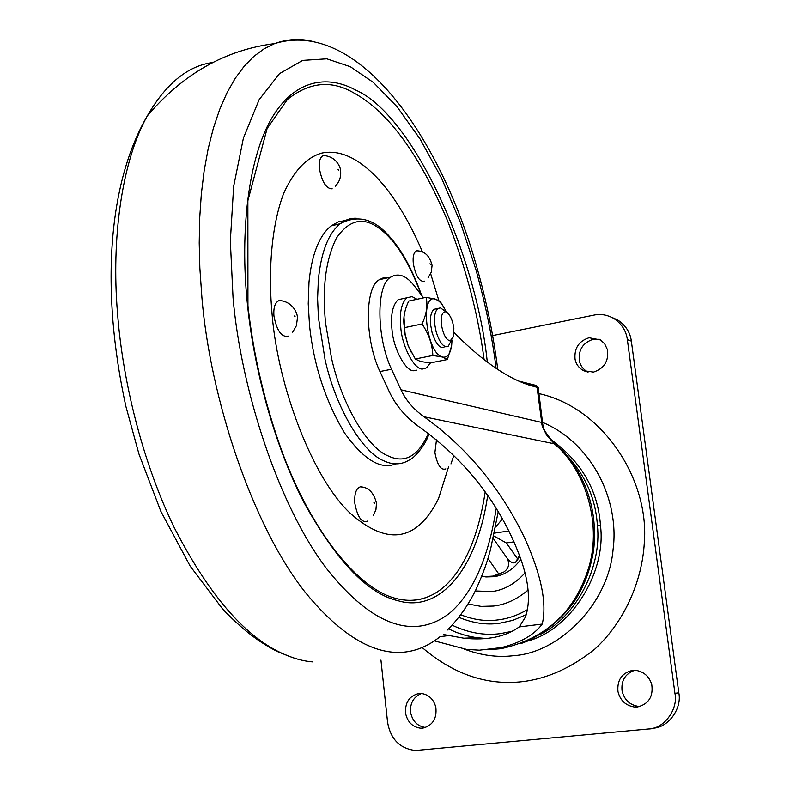 <?xml version="1.0" encoding="UTF-8"?>
<svg xmlns="http://www.w3.org/2000/svg" width="790" height="790" viewBox="0 0 790 790"><rect width="100%" height="100%" fill="white"/><g stroke="black" fill="none" stroke-linecap="round" stroke-linejoin="round"><path stroke-width="1.19" d="M422.512 252.069L422.255 251.447C392.995 182.944 354.404 146.041 321.797 153.092C306.747 157.299 294.078 170.65 283.778 193.155C271.464 225.15 267.988 271.227 272.204 315.566C278.09 386.537 312.494 478.454 350.602 513.589C387.781 546.265 417.071 541.318 438.48 498.727L448.542 466.979M406.919 600.252C415.046 600.706 422.966 599.166 430.659 595.62C446.863 587.987 460.205 571.792 470.682 547.055C477.259 530.979 482.088 512.611 485.169 491.982M484.122 359.726C478.187 314.4 466.1 268.353 447.881 221.565C419.47 154.376 388.028 111.449 353.555 92.776C331.188 79.82 309.107 82.081 287.343 99.54L267.099 128.572L247.872 200.749L247.942 305.71C253.412 355.52 265.035 404.855 282.8 453.697C314.292 536.953 360.951 590.466 396.56 598.603C408.845 601.664 420.211 600.667 430.659 595.62M438.904 300.723L430.669 273.775M346 220.44L338.387 221.832L331.069 225.92C319.14 235.736 311.783 254.439 308.999 282.03L308.228 303.785L309.552 325.816C313.729 365.138 325.401 400.866 344.588 433.009C363.825 459.8 380.879 470.07 395.75 463.839M362.255 487.084L360.418 486.818C356.073 488.25 354.226 493.809 354.868 503.497C357.564 517.43 361.85 523.276 367.735 521.025M281.931 300.773L279.137 300.536C275.038 302.373 273.31 307.537 273.952 316.049C276.767 330.625 281.526 337.379 288.241 336.333L288.943 335.888M325.618 155.699L323.13 155.581C320.019 157.289 318.775 161.644 319.417 168.645C322.014 182.105 326.28 188.83 332.205 188.83M418.384 250.924L416.656 250.795C413.753 252.227 412.637 256.493 413.308 263.584C415.698 275.937 419.342 281.842 424.22 281.279L424.457 281.141M436.485 439.842L434.905 452.571C437.334 465.172 440.978 470.613 445.827 468.895M435.823 707.188C437.087 718.584 432.693 725.585 422.65 728.192L420.902 728.252C412.736 727.225 407.63 722.297 405.586 713.459C404.885 702.557 409.299 695.911 418.828 693.511L421.228 693.462C428.694 694.538 433.562 699.111 435.823 707.188M425.692 727.531C417.663 726.385 412.666 721.487 410.691 712.837C409.743 703.485 413.338 697.027 421.475 693.482M651.789 684.713C653.379 696.76 648.56 704.186 637.323 707.011L634.597 707.05C625.739 705.658 620.199 700.493 617.968 691.536C617.02 680.032 621.868 672.971 632.533 670.374L636.266 670.404C644.215 671.915 649.39 676.684 651.789 684.713M640.186 706.457L638.666 706.428C629.847 705.045 624.337 699.91 622.105 691.013C620.96 680.674 625.167 673.761 634.726 670.285M607.431 349.703C608.912 361 604.281 368.456 593.517 372.09L583.494 370.658C578.793 367.933 575.979 364.072 575.041 359.075C574.162 348.242 578.823 341.132 589.034 337.755L600.578 339.957L604.706 343.887L607.431 349.703M588.056 372.159L587.721 371.991C583.04 369.286 580.235 365.444 579.297 360.467C578.418 349.694 583.06 342.633 593.221 339.275L599.482 339.305M422.413 647.761C453.717 674.403 487.104 685.7 522.575 681.642C547.539 678.59 571.683 667.698 594.998 648.955C624.288 621.967 642.152 581.361 644.304 542.809C649.548 480.221 603.244 407.581 538.948 393.608M611.944 317.432L617.948 320.147C625.789 325.5 630.252 332.491 631.358 341.142L678.808 692.8C682.175 708.502 668.271 727.738 653.113 728.183M492.624 335.592L594.001 315.101C600.578 313.67 607.204 314.805 613.879 318.508C621.75 323.88 626.243 330.921 627.349 339.621L674.937 693.344C678.413 709.45 663.827 728.982 648.452 729.002L415.441 750.5C399.908 748.614 390.625 739.262 387.594 722.435L380.938 660.085M481.584 576.789L492.891 576.107L503.655 572.128C508.77 568.612 509.935 563.971 507.131 558.184L493.266 538.504M493.839 535.966L506.36 542.957L517.549 558.787L519.524 555.508M507.131 558.184C510.636 562.5 513.5 563.843 515.702 562.213L517.549 558.787M498.954 574.221L487.973 558.52M498.322 511.831L498.115 512.364M502.47 518.921L495.666 527.009M494.441 533.122L508.888 530.969M514.014 541.841L506.36 542.957M526.693 641.322C570.657 630.39 606.473 572.859 600.509 525.834C598.129 490.639 581.638 461.903 551.045 439.615M539.195 634.923C576.957 616.99 601.931 566.154 597.398 525.498C595.433 494.007 581.509 466.999 555.627 444.484M443.447 634.498L463.918 638.211C486.966 640.631 505.422 636.858 519.267 626.905L525.557 616.862C530.594 601.506 528.984 582.2 520.729 558.925C507.822 523.099 479.757 470.149 420.053 427.528C406.277 417.821 396.067 405.991 389.431 392.018L379.951 371.537C364.713 339.72 364.476 287.392 379.358 279.69L383.802 277.616L388.67 277.606M485.771 576.947L493.681 576.72C504.129 575.426 513.184 569.63 520.867 559.32M556.318 445.116L554.264 443.792L423.983 416.745C413.604 409.348 405.942 400.372 400.974 389.806L391.534 369.236C376.366 337.3 376 284.825 390.714 277.152C398.575 272.491 406.633 275.641 414.869 286.582L423.588 297.86M520.936 643.603C544.577 635.051 566.637 614.6 576.838 597.418C585.054 583.721 590.634 568.119 593.586 550.62C598.721 505.442 582.181 468.243 555.874 444.721L553.691 442.44M519.297 381.215L535.294 385.234M488.497 649.726L500.9 648.718C546.078 638.804 575.446 611.49 588.985 566.795C602.257 521.637 583.988 468.075 554.264 443.792L546.611 434.984L542.256 426.491L537.072 387.317L538.267 387.989L538.217 387.347L536.104 385.51M554.353 443.141L552.901 441.61C546.137 433.848 542.809 428.338 542.918 425.089L541.693 424.151M524.451 383.288L538.217 387.367L522.052 382.38M536.321 386.685L523 382.765M519.267 626.905L542.236 624.07C547.105 603.639 541.377 575.248 525.064 538.908C508.187 503.289 477.733 455.208 423.983 416.745M542.236 624.07C534.218 634.874 520.659 642.705 501.581 647.563L479.362 650.19L466.515 649.39L434.579 640.917M454.082 332.689C483.747 362.432 510.36 380.355 533.912 386.448L537.072 387.317M440.149 636.641L448.809 635.575M451.199 340.737L448.355 346.109L446.419 346.721C442.588 346.366 439.151 341.329 436.1 331.622L434.767 324.611C433.937 316.75 434.954 311.379 437.828 308.495L440.455 307.903L446.933 312.376C450.448 315.407 452.759 320.71 453.855 328.304L453.657 336.481L450.083 340.944C445.985 339.73 443.081 334.19 441.373 324.354C440.741 316.158 442.153 311.971 445.59 311.803L446.933 312.376M445.738 346.642L444.355 346.919C440.05 349.052 435.952 344.233 432.061 332.452L430.728 325.45C429.908 317.6 430.935 312.228 433.819 309.344L437.828 308.495M430.461 362.887L426.6 367.804L423.065 368.92C415.352 371.024 402.278 347.689 400.797 327.791C399.315 313.215 401.32 303.222 406.81 297.81L412.064 296.645L417.031 299.282M416.636 370.184L414.335 370.638C406.564 372.752 393.44 349.486 391.988 329.637C390.517 315.091 392.561 305.118 398.101 299.696L406.81 297.81M452.038 340.056L451.623 345.783L447.377 359.529L442.558 357.05L432.841 355.48C432.406 344.42 428.802 333.923 422.018 323.989C426.541 314.351 427.913 305.463 426.146 297.307L435.853 299.311L440.711 302.293L443.081 306.066M451.623 345.783C450.241 354.177 447.219 357.929 442.558 357.05C426.363 353.713 419.342 292.27 435.853 299.311C439.003 300.437 442.084 303.864 445.106 309.591L446.153 311.764M426.146 297.307L408.746 301.069C404.233 310.48 402.801 319.348 404.45 327.672L405.181 334.496L408.134 345.546L415.313 358.986L420.389 361.455L430.066 362.966L447.377 359.529M422.018 323.989L404.45 327.672M432.841 355.48L415.313 358.986M411.55 352.834L408.124 345.526L405.003 334.565L403.966 316.839M356.606 218.297C350.898 217.922 345.408 219.729 340.144 223.728C328.324 233.524 321.056 252.257 318.35 279.907L317.59 298.541L318.41 317.521L325.026 359.42C335.75 408.4 362.975 452.897 383.93 460.856C392.541 464.905 400.629 464.846 408.193 460.659L411.007 459C412.716 458.773 425.741 445.827 428.871 433.858M212.717 62.499C187.773 65.817 165.969 83.612 147.315 115.883C121.463 162.128 111.38 239.34 117.463 312.554L117.809 316.869C123.25 383.12 142.763 462.634 174.185 527.493C208.086 593.458 243.636 635.219 280.835 652.767C292.172 658.1 302.827 661.151 312.8 661.902M317.106 42.67C303.005 38.157 288.824 38.463 274.584 43.598L264.048 48.832L253.876 56.347L244.209 66.192L235.183 78.388L226.957 92.865L219.65 109.543L213.359 128.227L208.175 148.718L204.156 170.739L201.332 194.004L199.692 218.188L199.218 242.974L199.85 268.047L201.904 297.504C210.051 397.528 252.286 526.18 305.819 593.033C360.201 658.909 405.418 664.36 440.04 636.701M496.1 368.357C492.239 336.866 485.495 303.903 475.847 269.439L460.511 222.731L441.728 178.55L420.25 139.247L397.084 106.788L373.413 82.456L350.316 66.686L326.803 58.816L302.679 60.386L279.492 73.618L259.13 99.688L243.409 138.092L233.643 186.48L230.334 241.078L233.04 297.632C240.841 389.361 279.018 507.299 327.475 569.738C376.741 631.309 417.999 637.777 449.787 613.04C472.983 592.816 488.457 557.947 496.229 508.424M487.302 362.136C476.202 253.827 412.301 114.283 355.391 89.942C327.445 74.675 294.078 79.217 271.108 119.28C248.149 159.264 240.14 232.398 247.181 301.612C253.126 364.941 273.261 442.598 303.469 501.531C336.056 560.673 367.548 593.725 397.953 600.696C438.756 613.08 476.607 570.992 487.697 495.528M421.248 294.897C408.568 260.463 393.785 237.75 376.879 226.74C361.968 216.796 348.469 220.608 336.392 238.165C325.608 260.048 322.024 288.469 325.618 323.426L331.454 357.821C341.803 405.072 367.952 448.108 388.127 455.909C404.687 463.819 418.117 456.353 428.397 433.503M373.937 502.489L374.47 503.22L374.618 502.559L373.937 502.489M294.334 316L294.927 316.849L295.104 316.207L294.334 316M338.041 169.327L338.574 170.166L338.041 169.327M429.987 263.771L430.441 264.512L429.987 263.771M464.115 649.054C481.169 655.473 497.749 657.675 513.836 655.651C558.649 652.895 608.547 604.538 613.109 549.267C619.617 499.902 591.769 442.943 542.513 422.354M674.937 693.344L678.808 692.8M627.349 339.621L631.358 341.142M600.509 525.834L597.398 525.498M486.847 638.537L476.39 637.688L466.357 635.664L456.373 632.405L448.562 628.889M452.166 625.206C468.559 632.928 484.635 635.733 500.396 633.629L512.7 631.19M526.337 614.63L512.7 620.397L499.171 623.34C486.117 625.117 472.697 623.122 458.911 617.336M460.837 614.808C473.615 619.844 486.018 621.542 498.046 619.893C507.881 618.768 517.736 615.311 527.601 609.534M524.925 572.987C514.952 583.948 503.911 590.14 491.805 591.562L475.304 590.96M468.134 604.004L481.08 606.394L493.523 606.058C505.491 604.696 516.996 599.373 528.036 590.081M542.849 424.714L542.621 423.252L541.417 422.364L400.974 389.806M379.951 371.537L391.534 369.236M479.362 650.19L501.581 647.563M331.069 225.92L340.144 223.728C357.89 214.367 374.48 218.8 389.934 237.03C401.824 250.183 412.4 269.637 421.643 295.391M343.966 220.558L344.292 221.22M292.962 657.715L278.06 651.869M276.668 651.207C259.387 642.25 243.853 631.022 222.8 609.218L190.143 566.075L160.795 511.209L138.981 454.122L125.877 406.386C100.488 290.137 107.914 183.596 147.315 115.883C182.816 73.984 225.239 49.889 274.584 43.598C357.84 17.992 440.968 137.519 476.933 267.613M477.041 267.978C486.344 300.486 493.246 334.308 497.769 369.453M498.223 511.663L490.452 549.889L487.489 560.09C484.695 568.938 480.715 579.04 475.57 590.407C467.719 605.97 458.338 619.163 447.426 629.976M376.425 503.003C373.788 492.575 368.456 487.183 360.418 486.818M373.295 515.544L375.922 509.757L376.465 503.447M297.317 317.363C297.879 315.003 293.564 301.306 279.137 300.536M292.665 332.195L296.388 325.747L297.396 318.4M340.599 171.104C341.102 169.139 337.182 156.045 323.13 155.581M335.227 186.233C339.098 182.362 340.925 177.691 340.697 172.22M431.972 264.986C429.602 255.693 424.497 250.963 416.656 250.795M428.081 277.813L431.3 272.135L432.041 265.657M450.962 463.918L453.825 455.425M420.902 728.252L425.445 727.62M634.597 707.05L638.666 706.428M583.494 370.658L587.721 371.991M617.948 320.147L613.879 318.508M499.645 574.024L494.629 575.683M516.917 560.702L519.83 556.357M463.918 638.211L476.39 637.688L486.956 638.527M538.247 387.989L542.582 422.897M390.714 277.152L379.358 279.69"/></g></svg>
